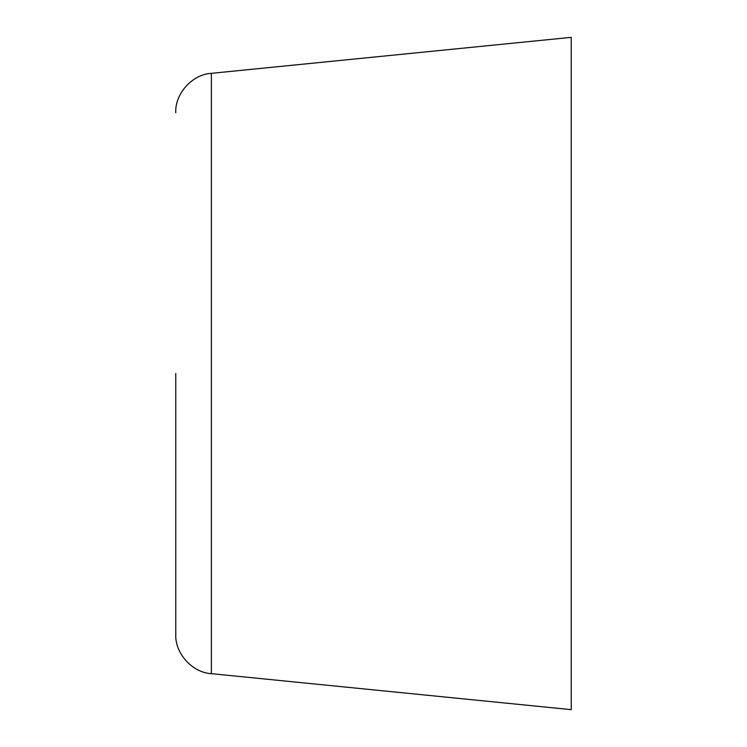 <?xml version="1.0" encoding="UTF-8"?>
<svg xmlns="http://www.w3.org/2000/svg" width="747" height="747" viewBox="0 0 747 747"><rect width="100%" height="100%" fill="white"/><g stroke="black" fill="none" stroke-linecap="round" stroke-linejoin="round"><path stroke-width="1.12" d="M571.231 373.5L571.231 709.65L571.231 37.35L211.373 73.337C192.352 74.298 174.817 93.72 175.769 112.685M571.231 709.65L211.373 673.663C192.352 672.702 174.817 653.28 175.769 634.315L175.769 373.5M211.373 673.663L211.373 73.337"/></g></svg>
